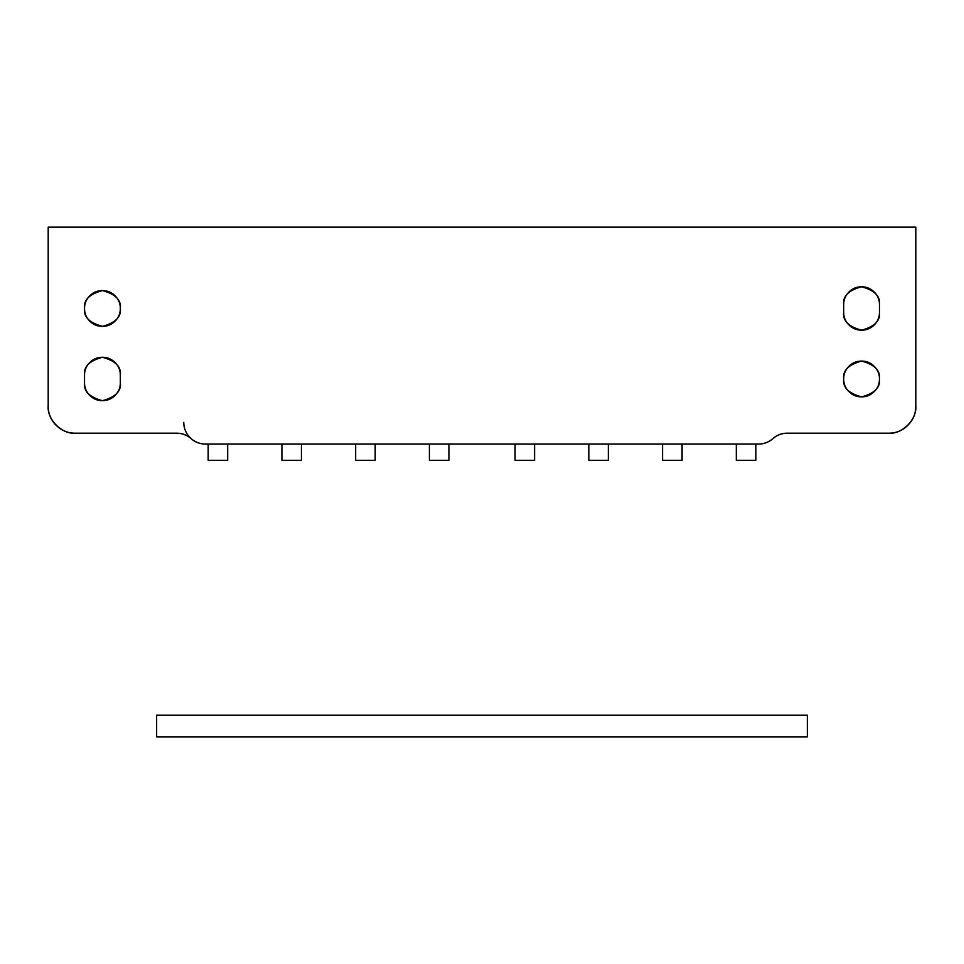 <?xml version="1.0" encoding="UTF-8"?>
<svg xmlns="http://www.w3.org/2000/svg" width="964" height="964" viewBox="0 0 964 964"><rect width="100%" height="100%" fill="white"/><g stroke="black" fill="none" stroke-linecap="round" stroke-linejoin="round"><path stroke-width="1.45" d="M115.078 295.828C118.572 299.322 120.319 303.54 120.319 308.48C121.331 316.939 115.367 322.904 102.425 326.374C89.483 322.904 83.519 316.939 84.531 308.48C84.531 313.421 86.278 317.638 89.773 321.132C93.267 324.627 97.485 326.374 102.425 326.374C107.365 326.374 111.583 324.627 115.078 321.132C118.572 317.638 120.319 313.421 120.319 308.48C120.319 303.54 118.572 299.322 115.078 295.828C111.583 292.333 107.365 290.586 102.425 290.586C97.485 290.586 93.267 292.333 89.773 295.828C86.278 299.322 84.531 303.54 84.531 308.48C83.519 300.021 89.483 294.056 102.425 290.586C115.367 294.056 121.331 300.021 120.319 308.48C120.319 313.421 118.572 317.638 115.078 321.132M879.469 378.973C880.481 387.432 874.517 393.396 861.575 396.867C848.633 393.396 842.669 387.432 843.681 378.973C843.681 383.913 845.428 388.131 848.923 391.625C852.417 395.12 856.635 396.867 861.575 396.867C866.516 396.867 870.733 395.12 874.228 391.625C877.722 388.131 879.469 383.913 879.469 378.973C879.469 374.032 877.722 369.815 874.228 366.32C870.733 362.826 866.516 361.078 861.575 361.078C856.635 361.078 852.417 362.826 848.923 366.32C845.428 369.815 843.681 374.032 843.681 378.973C842.669 370.513 848.633 364.549 861.575 361.078C874.517 364.549 880.481 370.513 879.469 378.973M48.2 227.143L915.8 227.143L915.8 406.085C915.8 413.568 913.149 419.967 907.859 425.257C902.569 430.547 896.171 433.198 888.688 433.198L787.239 433.198C781.78 433.198 776.996 435.005 772.899 438.62C768.79 442.235 764.018 444.043 758.548 444.043L205.453 444.043L758.548 444.043A21.69 21.69 0 0 0 772.899 438.62C777.02 435.077 781.804 433.27 787.239 433.198L888.688 433.198C902.099 434.415 917.017 419.497 915.8 406.085L915.8 227.143L48.2 227.143L48.2 281.368L48.2 227.143M183.763 422.353A21.69 21.69 0 0 0 205.453 444.043C199.982 444.043 195.21 442.235 191.101 438.62C187.004 435.005 182.22 433.198 176.761 433.198L75.312 433.198C67.829 433.198 61.431 430.547 56.141 425.257C50.851 419.967 48.2 413.568 48.2 406.085L48.2 281.368L48.2 406.085C46.983 419.497 61.901 434.415 75.312 433.198L176.761 433.198C182.196 433.27 186.98 435.077 191.101 438.62L190.824 438.367M115.078 362.524C118.572 366.019 120.319 370.236 120.319 375.177C121.331 366.718 115.367 360.753 102.425 357.283C89.483 360.753 83.519 366.718 84.531 375.177L84.531 382.768C84.531 387.709 86.278 391.926 89.773 395.421C93.267 398.915 97.485 400.663 102.425 400.663C107.365 400.663 111.583 398.915 115.078 395.421C118.572 391.926 120.319 387.709 120.319 382.768L120.319 375.177C120.319 370.236 118.572 366.019 115.078 362.524C111.583 359.03 107.365 357.283 102.425 357.283C97.485 357.283 93.267 359.03 89.773 362.524C86.278 366.019 84.531 370.236 84.531 375.177C84.531 370.236 86.278 366.019 89.773 362.524M848.923 324.928C845.428 321.434 843.681 317.216 843.681 312.276C842.669 320.735 848.633 326.7 861.575 330.17C874.517 326.7 880.481 320.735 879.469 312.276L879.469 304.684C879.469 299.744 877.722 295.526 874.228 292.032C870.733 288.537 866.516 286.79 861.575 286.79C856.635 286.79 852.417 288.537 848.923 292.032C845.428 295.526 843.681 299.744 843.681 304.684L843.681 312.276C843.681 317.216 845.428 321.434 848.923 324.928C852.417 328.423 856.635 330.17 861.575 330.17C866.516 330.17 870.733 328.423 874.228 324.928C877.722 321.434 879.469 317.216 879.469 312.276C879.469 317.216 877.722 321.434 874.228 324.928M89.773 395.421C86.278 391.926 84.531 387.709 84.531 382.768C83.519 391.227 89.483 397.192 102.425 400.663C115.367 397.192 121.331 391.227 120.319 382.768C120.319 387.709 118.572 391.926 115.078 395.421M874.228 292.032C877.722 295.526 879.469 299.744 879.469 304.684C880.481 296.225 874.517 290.26 861.575 286.79C848.633 290.26 842.669 296.225 843.681 304.684C843.681 299.744 845.428 295.526 848.923 292.032M879.469 312.276L879.469 304.684M843.681 304.684L843.681 312.276M84.531 375.177L84.531 382.768M120.319 382.768L120.319 375.177M787.239 433.198C781.997 433.258 777.346 434.945 773.297 438.283L772.899 438.62M156.65 736.858L807.35 736.858L156.65 736.858L156.65 715.168L807.35 715.168L807.35 736.858L807.35 715.168L156.65 715.168L156.65 736.858M448.923 444.043L448.923 460.31L429.402 460.31L429.402 444.043L429.402 460.31L448.923 460.31L448.923 444.043M375.177 444.043L375.177 460.31L355.656 460.31L355.656 444.043L355.656 460.31L375.177 460.31L375.177 444.043M301.431 444.043L301.431 460.31L281.91 460.31L281.91 444.043L281.91 460.31L301.431 460.31L301.431 444.043M227.685 444.043L227.685 460.31L208.164 460.31L208.164 444.043L208.164 460.31L227.685 460.31L227.685 444.043M534.598 444.043L534.598 460.31L515.077 460.31L515.077 444.043L515.077 460.31L534.598 460.31L534.598 444.043M608.344 444.043L608.344 460.31L588.823 460.31L588.823 444.043L588.823 460.31L608.344 460.31L608.344 444.043M682.09 444.043L682.09 460.31L662.569 460.31L662.569 444.043L662.569 460.31L682.09 460.31L682.09 444.043M755.836 444.043L755.836 460.31L736.315 460.31L736.315 444.043L736.315 460.31L755.836 460.31L755.836 444.043M190.474 438.054L190.703 438.283C186.655 434.945 182.003 433.258 176.761 433.198"/></g></svg>
